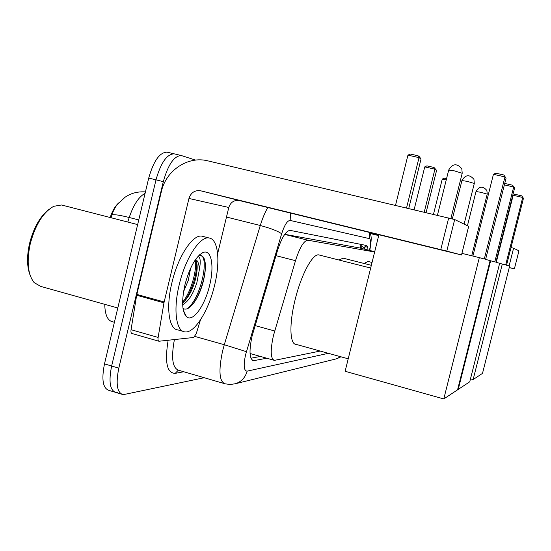 <?xml version="1.0" encoding="UTF-8"?>
<svg xmlns="http://www.w3.org/2000/svg" width="551" height="551" viewBox="0 0 551 551"><rect width="100%" height="100%" fill="white"/><g stroke="black" fill="none" stroke-linecap="round" stroke-linejoin="round"><path stroke-width="0.83" d="M374.639 251.993L307.844 240.202C303.87 240.601 299.758 247.427 295.508 260.685L273.441 335.58C270.204 350.532 270.52 358.797 274.391 360.375L320.214 351.056M110.166 217.507C112.466 210.64 115.4 205.702 118.968 202.706M359.968 248.026L284.757 234.306M204.214 377.724L123.169 394.688C117.081 392.842 115.627 383.992 118.809 368.137L163.31 181.644L156.002 179.853C160.844 162.717 166.912 154.053 174.199 153.839L174.612 153.936L174.199 153.839C166.912 154.053 160.844 162.717 156.002 179.853L111.639 366.016L156.002 179.853L148.722 178.069C153.564 160.968 159.673 152.331 167.063 152.145L167.476 152.248M117.824 392.47L116.165 392.567C109.986 390.693 108.478 381.843 111.639 366.016C108.478 381.843 109.986 390.693 116.165 392.567L121.489 394.179M145.43 191.906C139.424 191.521 133.948 192.519 128.996 194.909L125.263 197.079L118.141 203.698C115.545 206.294 113.478 210.062 111.943 215L111.082 217.741M114.456 392.05L109.181 390.459C102.913 388.558 101.35 379.708 104.49 363.901L148.722 178.069M367.985 250.023C367.882 247.227 367.352 245.712 366.394 245.464L290.17 230.387C285.99 230.711 281.761 237.453 277.484 250.615L252.117 335.931C248.935 350.822 249.396 359.08 253.522 360.698L266.794 358.226M163.31 181.644C168.151 164.474 174.171 155.775 181.362 155.54L195.571 160.1M260.471 356.442L250.946 358.205M412.458 242.833L350.209 227.57L412.458 242.833M200.474 319.876L196.273 333.596L193.711 337.474L158.977 341.241C158.096 340.993 157.813 339.719 158.137 337.419L163.964 302.795L136.655 295.26L161.353 191.617C165.968 170.452 187.925 155.706 207.817 160.851L454.678 219.539L446.785 251.104L200.633 190.791C194.847 190.012 190.949 192.568 188.952 198.45L163.964 302.795M158.75 341.179L132.006 333.527C131.069 333.265 130.752 331.991 131.055 329.698L136.655 295.26M217.631 253.715L228.789 207.472C230.614 202.155 234.168 199.855 239.444 200.571L461.511 254.975L468.667 226.344L454.678 219.539M468.687 226.358L461.511 254.975L446.785 251.104M30.16 275.335C26.916 267.035 26.703 256.456 29.527 243.597C33.563 227.9 39.934 216.598 48.64 209.69M117.797 308.002L40.678 286.375L34.141 282.608C27.867 274.556 26.558 261.677 30.215 243.969C35.319 224.829 43.157 212.273 53.729 206.308L61.574 204.993L63.007 205.358M214.573 285.349C208.719 310.468 194.634 333.389 184.998 331.902C176.106 331.537 173.042 309.738 179.233 284.688C185.405 258.095 200.137 235.814 209.105 237.998C218.299 239.086 220.49 261.587 214.573 285.349M183.09 331.365L177.973 329.925C168.943 329.519 165.741 307.713 171.919 282.711C178.063 256.167 192.926 233.961 202.038 236.186L203.216 236.489M183.022 308.477C185.046 309.655 187.381 309.18 190.026 307.045C195.254 302.279 199.469 294.551 202.672 283.868C205.957 271.505 206.253 262.634 203.546 257.241L200.722 255.402L198.904 255.533M197.988 256.387C200.426 257.097 200.86 261.622 199.304 269.956C199.186 264.184 197.933 260.692 195.55 259.473M184.936 284.798C189.64 267.407 195.626 256.67 202.885 252.585C211.35 248.68 214.546 265.864 209.649 285.26C204.972 305.667 192.698 322.858 186.431 316.68C181.975 311.563 181.472 300.936 184.936 284.798M183.545 291.755L188.284 280.356L190.653 268.151M182.629 302.864L183.29 302.334C188.008 297.967 191.817 291.217 194.717 282.084C197.616 271.622 197.961 264.37 195.743 260.313L195.329 259.79M182.677 304.717C188.408 301.48 193.132 294.124 196.865 282.663L199.304 269.956M185.232 300.412C192.871 288.008 196.693 275.397 196.7 262.572M192.754 304.262C201.087 293.304 206.522 273.048 205.13 262.276M182.629 302.196C191.19 291.569 196.9 270.927 195.419 259.893M187.223 308.739C200.585 299.097 209.573 257.599 200.722 255.402M348.211 358.811L296.004 344.347C289.792 344.403 289.082 323.885 295.054 299.992C301.066 274.825 312.713 253.315 318.836 254.913L319.49 255.079M485.617 259.383L506.066 178.166L504.978 176.899L484.301 259.018L479.322 257.627L443.789 398.931L457.564 389.839L490.115 260.644L485.617 259.383M506.066 178.166L503.841 174.984L504.978 176.899L493.434 174.316L472.896 256.057M461.917 253.37L479.322 257.627M378.909 234.74L345.133 371.278L443.789 398.931M503.841 174.984L495.755 173.172L493.434 174.316M395.515 205.33L407.947 155.141L410.316 154.046L418.071 155.788L419.504 156.828L421.012 159.074L408.746 208.471M406.535 207.947L419.029 157.627L407.947 155.141M421.012 159.074L419.029 157.627L418.071 155.788M364.073 263.461L368.02 261.443M506.548 265.224L523.45 198.312L522.713 197.451L505.653 264.976L502.305 264.039L473.144 379.556L482.504 373.378L509.627 266.085L506.548 265.224M523.45 198.312L521.749 195.846L522.713 197.451L513.181 195.281L496.258 262.352M499.626 263.385L502.305 264.039M470.499 378.833L473.144 379.556M521.749 195.846L515.068 194.324L513.181 195.281M433.472 214.325L442.253 179.103L444.182 178.173L446.544 178.71M446.22 180.005L442.253 179.103M338.775 259.969L343.197 258.185M495.879 262.248L514.593 188.043L513.684 186.989L494.784 261.945L490.645 260.788L458.239 389.392L469.748 381.802L499.654 263.302L495.879 262.248M514.593 188.043L512.63 185.226L513.684 186.989L504.372 184.888M490.115 260.657L490.645 260.788M457.716 389.247L458.239 389.392M512.63 185.226L505.233 183.552L504.633 183.855M414.104 209.738L424.759 166.884L426.901 165.865L434.03 167.476L436.592 170.39L426.088 212.576M424.236 212.142L434.925 169.185L424.759 166.884M436.592 170.39L434.925 169.185L434.03 167.476M475.912 239.086L477.09 239.368M500.246 244.94L500.632 245.03M511.018 247.53L513.58 248.212L509.103 265.933M509.241 267.614L514.386 268.867L518.952 250.822L513.58 248.212M509.262 267.524L514.379 268.867L518.946 250.829M378.723 235.497L370.492 233.479M378.702 235.594L370.52 233.59M255.079 325.579L274.68 330.979M360.884 244.375L360.561 248.17M275.975 255.671L295.508 260.685M307.844 240.202L284.688 234.395L307.899 240.208M359.844 247.991L374.714 251.704M145.085 193.332C138.831 196.707 133.542 204.758 129.216 217.493C119.498 215.055 113.733 214.229 111.943 215M138.756 219.939L129.216 217.493L127.77 222.046M104.759 304.345C104.986 314.903 107.624 320.73 112.686 321.812L114.394 322.301M104.49 363.901L118.809 368.137M252.117 360.058L254.238 360.657M369.494 250.402L369.625 249.796C370.885 243.211 370.844 239.492 369.507 238.645L290.177 220.441C287.367 220.49 284.53 224.932 281.657 233.776L245.574 354.761C243.335 365.423 243.852 370.885 247.117 371.154L328.382 353.322M247.117 371.154C245.319 377.587 241.4 381.781 235.353 383.751L230.235 384.481L225.132 383.827C219.257 381.747 218.41 370.789 222.59 350.966L224.291 344.719L194.964 336.447M183.758 371.753L175.239 373.351L178.242 370.203M175.239 373.351C166.925 373.241 164.563 362.214 168.145 340.263M174.405 339.581C171.01 358.047 172.484 368.288 178.82 370.306L223.823 383.448M246.407 351.676L224.291 344.719L260.286 225.504L226.482 217.053M281.657 233.776C277.952 231.089 270.83 228.328 260.286 225.504C262.469 218.361 264.983 212.369 267.827 207.52M365.237 246.414L367.689 247.392M370.031 249.155L369.625 249.796M369.507 238.645L369.583 232.453M290.177 220.441L290.46 213.072M335.952 358.949L340.793 356.759M364.528 249.162L365.23 245.236M361.814 246.449L364.776 247.929M364.907 248.164L364.652 248.556M239.444 200.571L200.633 190.791M228.789 207.472L188.952 198.45M136.827 294.413L164.143 301.941M440.766 249.617L448.686 217.934M131.055 329.698L158.137 337.419M462.186 173.296L454.513 170.893L448.693 170.087L437.425 215.262M480.968 192.32L476.009 191.528C479.191 186.135 482.821 185.783 486.891 190.474L487.208 194.131L480.968 192.32M487.194 194.179L471.725 255.767M474.294 183.497L467.338 181.369L461.931 180.556L452.357 218.85M361.766 248.473L361.738 244.541M250.058 353.494L273.647 360.161M167.063 152.145L181.362 155.54M252.709 360.471L253.522 360.698M369.755 250.464L369.948 249.534C372.111 236.186 370.947 236.958 370.251 232.618M340.931 356.8L336.806 358.735L235.353 383.751M365.423 245.271L364.693 249.204M199.428 254.92L202.885 252.585M183.359 310.337L186.431 316.68M209.105 237.998L202.038 236.186M137.647 224.588L61.574 204.993M370.671 268.055L318.836 254.913M450.89 218.471L462.213 173.207L461.814 168.758C456.944 163.103 452.578 163.516 448.714 169.997M372.049 262.462L367.655 261.353M467.434 225.745L476.009 191.528M371.346 265.306L342.701 258.061M464.114 224.126L474.308 183.428L473.95 179.364C469.486 174.192 465.485 174.571 461.945 180.494"/></g></svg>
